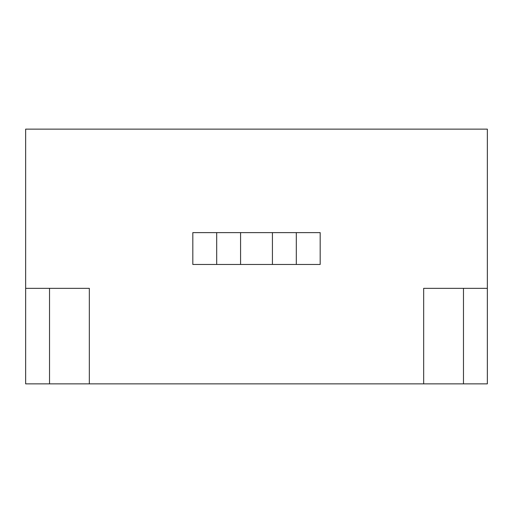 <?xml version="1.0" encoding="UTF-8"?>
<svg xmlns="http://www.w3.org/2000/svg" width="513" height="513" viewBox="0 0 513 513"><rect width="100%" height="100%" fill="white"/><g stroke="black" fill="none" stroke-linecap="round" stroke-linejoin="round"><path stroke-width="0.77" d="M240.578 264.458L216.698 264.458L216.698 232.62L240.578 232.62L240.578 264.458L272.422 264.458L272.422 232.62L240.578 232.62M272.422 232.62L296.302 232.62L296.302 264.458L272.422 264.458M463.47 288.344L463.47 383.865L423.667 383.865L423.667 288.344L487.35 288.344L487.35 129.135L25.65 129.135L25.65 383.865L49.53 383.865L49.53 288.344M423.667 383.865L89.333 383.865L89.333 288.344L25.65 288.344M487.35 288.344L487.35 383.865L463.47 383.865M89.333 383.865L49.53 383.865M216.698 264.458L192.817 264.458L192.817 232.62L216.698 232.62M296.302 232.62L320.183 232.62L320.183 264.458L296.302 264.458"/></g></svg>
